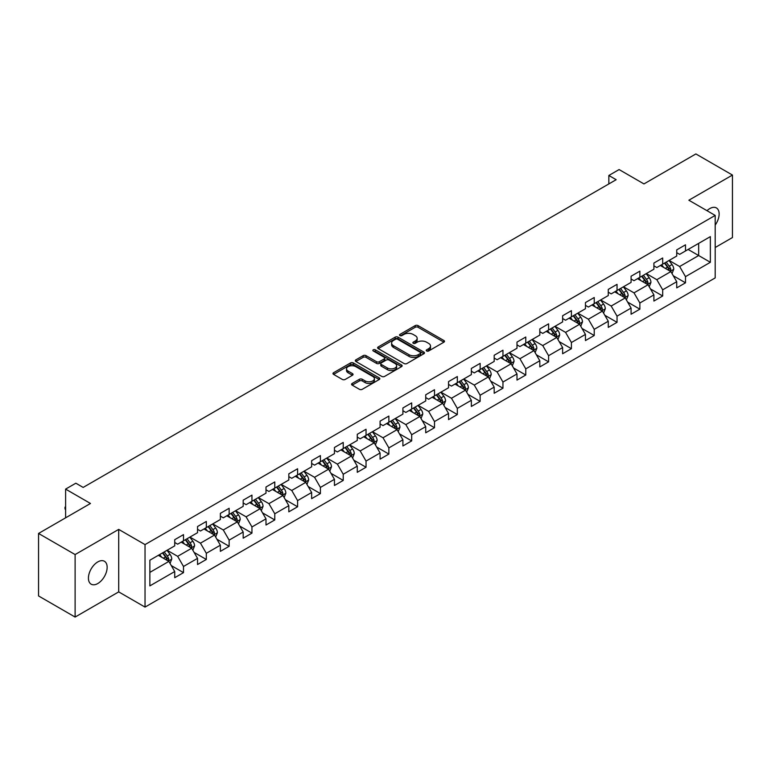 <?xml version="1.0" encoding="UTF-8"?>
<svg xmlns="http://www.w3.org/2000/svg" width="771" height="771" viewBox="0 0 771 771"><rect width="100%" height="100%" fill="white"/><g stroke="black" fill="none" stroke-linecap="round" stroke-linejoin="round"><path stroke-width="1.16" d="M426.642 350.988A1.417 0.819 0 0 0 428.657 350.988L443.903 342.179A2.034 1.176 0 0 0 444.501 341.351A2.034 1.176 0 0 0 443.903 340.522L418.065 325.603A2.034 1.176 0 0 0 415.193 325.603L399.937 334.402A1.417 0.819 0 0 0 399.523 334.99A1.417 0.819 0 0 0 399.937 335.568A1.417 0.819 0 0 0 401.951 335.568L403.927 334.431A6.496 3.749 0 0 1 413.111 334.431L415.261 335.674A6.496 3.749 0 0 1 417.169 338.324A6.496 3.749 0 0 1 415.261 340.975L413.295 342.112A1.417 0.819 0 0 0 412.87 342.7A1.417 0.819 0 0 0 413.295 343.278A1.417 0.819 0 0 0 415.299 343.278L417.275 342.141A6.496 3.749 0 0 1 426.459 342.141L428.618 343.384A6.496 3.749 0 0 1 430.517 346.034A6.496 3.749 0 0 1 428.618 348.685L426.642 349.822A1.417 0.819 0 0 0 426.228 350.4A1.417 0.819 0 0 0 426.642 350.988L426.642 349.822M97.792 583.531A13.242 7.643 120 0 0 106.437 571.86A13.242 7.643 120 0 0 104.413 561.259A13.242 7.643 120 0 0 97.792 561.914A13.242 7.643 120 0 0 89.137 573.576A13.242 7.643 120 0 0 91.171 584.187A13.242 7.643 120 0 0 97.792 583.531M715.189 225.084A13.242 7.643 120 0 0 716.394 207.929A13.242 7.643 120 0 0 709.783 208.584A13.242 7.643 120 0 0 706.988 210.685M352.164 383.457A2.034 1.176 0 0 0 351.566 384.286A2.034 1.176 0 0 0 352.164 385.115L359.411 389.297A2.034 1.176 0 0 0 362.283 389.297L379.226 379.525A2.034 1.176 0 0 0 379.824 378.696A2.034 1.176 0 0 0 379.226 377.867L353.388 362.939A2.034 1.176 0 0 0 350.516 362.939L333.573 372.721A2.034 1.176 0 0 0 332.976 373.55A2.034 1.176 0 0 0 333.573 374.378L342.334 379.438A2.034 1.176 0 0 0 345.206 379.438L352.453 375.255A2.034 1.176 0 0 0 353.051 374.427A2.034 1.176 0 0 0 352.453 373.598L348.106 371.082A5.436 3.132 0 0 1 346.516 368.866A5.436 3.132 0 0 1 349.87 365.974A5.436 3.132 0 0 1 355.788 366.649L372.807 376.47A5.436 3.132 0 0 1 374.398 378.696A5.436 3.132 0 0 1 371.044 381.587A5.436 3.132 0 0 1 365.126 380.913L362.283 379.274A2.034 1.176 0 0 0 359.411 379.274L352.164 383.457L352.164 385.115M715.189 247.51L732.45 237.545L732.45 175.056L695.885 153.94L643.958 183.922L619.094 169.562L608.849 175.48L616.164 179.701L83.162 487.426L75.847 483.205L65.612 489.113L65.612 517.833M75.115 554.561L75.115 617.06L118.705 591.887L118.705 529.398L75.115 554.561L38.55 533.455L90.477 503.473L65.612 489.113M118.705 529.398L145.035 544.596L715.189 215.417L715.189 277.917L145.035 607.095L145.035 544.596M732.45 175.056L688.86 200.219L715.189 215.417M404.062 363.526A2.034 1.176 0 0 0 406.934 363.526L423.877 353.744A2.034 1.176 0 0 0 424.474 352.916A2.034 1.176 0 0 0 423.877 352.087L398.038 337.158A2.034 1.176 0 0 0 395.166 337.158L378.224 346.94A2.034 1.176 0 0 0 377.626 347.769A2.034 1.176 0 0 0 378.224 348.598L404.062 363.526M373.839 351.297A1.417 0.819 0 0 1 375.284 351.489L375.284 349.803L401.556 364.972A2.034 1.176 0 0 1 402.144 365.801A2.034 1.176 0 0 1 401.556 366.63L384.613 376.412A2.034 1.176 0 0 1 381.741 376.412L355.894 361.493L363.151 357.339L363.151 355.643L355.894 359.835A2.034 1.176 0 0 0 355.306 360.664A2.034 1.176 0 0 0 355.894 361.493L355.894 359.835M363.151 357.339A2.034 1.176 0 0 1 366.023 357.339L366.023 355.643A2.034 1.176 0 0 0 363.151 355.643M366.023 355.643L376.499 361.695A2.034 1.176 0 0 0 379.371 361.695L384.18 358.92A2.034 1.176 0 0 0 384.777 358.091A2.034 1.176 0 0 0 384.18 357.262L373.27 350.969A1.417 0.819 0 0 1 372.856 350.381A1.417 0.819 0 0 1 373.733 349.629A1.417 0.819 0 0 1 375.284 349.803M75.115 617.06L38.55 595.944L38.55 533.455M171.287 565.586L183.498 572.641L183.498 566.473L197.54 558.368L197.54 564.526L206.32 559.467L206.32 553.299L220.361 545.193L220.361 551.352L229.141 546.292L229.141 540.124L243.183 532.019L243.183 538.177L251.953 533.118L251.953 526.95L265.995 518.844L265.995 525.012L274.775 519.943L274.775 513.775L288.817 505.67L288.817 511.838L297.596 506.769L297.596 500.601L311.638 492.496L311.638 498.664L320.408 493.594L320.408 487.426L334.45 479.321L334.45 485.489L343.23 480.42L343.23 474.252L357.272 466.147L357.272 472.315L366.042 467.245L366.042 461.077L380.084 452.972L380.084 459.14L388.863 454.071L388.863 447.903L402.905 439.798L402.905 445.966L411.685 440.896L411.685 434.728L425.727 426.623L425.727 432.791L434.497 427.722L434.497 421.564L448.539 413.449L448.539 419.617L457.319 414.547L457.319 408.389L471.36 400.274L471.36 406.442L480.14 401.373L480.14 395.215L494.182 387.109L494.182 393.268L502.952 388.199L502.952 382.04L516.994 373.935L516.994 380.093L525.774 375.024L525.774 368.866L539.816 360.761L539.816 366.919L548.586 361.859L548.586 355.691L562.628 347.586L562.628 353.744L571.407 348.685L571.407 342.517L585.449 334.412L585.449 340.57L594.229 335.51L594.229 329.342L608.271 321.237L608.271 327.396L617.041 322.336L617.041 316.168L631.083 308.063L631.083 314.231L639.863 309.161L639.863 302.993L653.904 294.888L653.904 301.056L662.684 295.987L662.684 289.819L676.726 281.714L676.726 287.882L685.496 282.812L685.496 276.644L710.361 262.294L710.361 236.62L698.661 243.376L698.661 255.538L710.361 262.294M183.498 572.641L174.728 577.701L174.728 571.542L149.863 585.893L149.863 560.218L174.728 545.868L174.728 539.7L183.498 534.631L183.498 540.799L197.54 532.694L197.54 526.526L206.32 521.456L206.32 527.624L220.361 519.519L220.361 513.351L229.141 508.282L229.141 514.45L243.183 506.345L243.183 500.177L251.953 495.117L251.953 501.275L265.995 493.17L265.995 487.002L274.775 481.942L274.775 488.101L288.817 479.996L288.817 473.828L297.596 468.768L297.596 474.926L311.638 466.821L311.638 460.663L320.408 455.594L320.408 461.752L334.45 453.647L334.45 447.488L343.23 442.419L343.23 448.577L357.272 440.472L357.272 434.314L366.042 429.245L366.042 435.413L380.084 427.298L380.084 421.139L388.863 416.07L388.863 422.238L402.905 414.123L402.905 407.965L411.685 402.896L411.685 409.064L425.727 400.949L425.727 394.791L434.497 389.721L434.497 395.889L448.539 387.784L448.539 381.616L457.319 376.547L457.319 382.715L471.36 374.61L471.36 368.442L480.14 363.372L480.14 369.54L494.182 361.435L494.182 355.267L502.952 350.198L502.952 356.366L516.994 348.261L516.994 342.093L525.774 337.023L525.774 343.191L539.816 335.086L539.816 328.918L548.586 323.849L548.586 330.017L562.628 321.912L562.628 315.744L571.407 310.674L571.407 316.842L585.449 308.737L585.449 302.569L594.229 297.51L594.229 303.668L608.271 295.563L608.271 289.395L617.041 284.335L617.041 290.494L631.083 282.388L631.083 276.22L639.863 271.161L639.863 277.319L653.904 269.214L653.904 263.046L662.684 257.986L662.684 264.145L676.726 256.039L676.726 249.881L685.496 244.812L685.496 250.97L710.361 236.62M181.166 542.148L191.69 548.229L177.648 556.334L167.124 550.253M174.728 542.485L177.648 544.181L183.498 540.799M177.648 556.334L183.498 566.473M191.69 548.229L197.54 558.368M203.978 528.973L214.511 535.055L200.47 543.16L189.936 537.088M197.54 529.311L200.47 531.007L206.32 527.624M200.47 543.16L206.32 553.299M214.511 535.055L220.361 545.193M226.799 515.799L237.333 521.88L223.291 529.985L212.757 523.914M220.361 516.136L223.291 517.833L229.141 514.45M223.291 529.985L229.141 540.124M237.333 521.88L243.183 532.019M249.611 502.625L260.145 508.706L246.103 516.821L235.569 510.739M243.183 502.962L246.103 504.658L251.953 501.275M246.103 516.821L251.953 526.95M260.145 508.706L265.995 518.844M272.433 489.46L282.967 495.531L268.925 503.646L258.391 497.565M265.995 489.797L268.925 491.484L274.775 488.101M268.925 503.646L274.775 513.775M282.967 495.531L288.817 505.67M295.254 476.285L305.779 482.357L291.746 490.472L281.213 484.39M288.817 476.623L291.746 478.309L297.596 474.926M291.746 490.472L297.596 500.601M305.779 482.357L311.638 492.496M318.066 463.111L328.6 469.192L314.558 477.297L304.025 471.216M311.638 463.448L314.558 465.135L320.408 461.752M314.558 477.297L320.408 487.426M328.6 469.192L334.45 479.321M340.888 449.936L351.422 456.018L337.38 464.123L326.846 458.041M334.45 450.274L337.38 451.96L343.23 448.577M337.38 464.123L343.23 474.252M351.422 456.018L357.272 466.147M363.71 436.762L374.234 442.843L360.192 450.948L349.668 444.867M357.272 437.099L360.192 438.786L366.042 435.413M360.192 450.948L366.042 461.077M374.234 442.843L380.084 452.972M386.522 423.587L397.055 429.669L383.014 437.774L372.48 431.693M380.084 423.925L383.014 425.611L388.863 422.238M383.014 437.774L388.863 447.903M397.055 429.669L402.905 439.798M409.343 410.413L419.877 416.494L405.835 424.599L395.301 418.518M402.905 410.75L405.835 412.437L411.685 409.064M405.835 424.599L411.685 434.728M419.877 416.494L425.727 426.623M432.155 397.238L442.689 403.32L428.647 411.425L418.113 405.344M425.727 397.576L428.647 399.262L434.497 395.889M428.647 411.425L434.497 421.564M442.689 403.32L448.539 413.449M454.977 384.064L465.511 390.145L451.469 398.25L440.935 392.169M448.539 384.401L451.469 386.088L457.319 382.715M451.469 398.25L457.319 408.389M465.511 390.145L471.36 400.274M477.798 370.89L488.322 376.971L474.281 385.076L463.756 378.995M471.36 371.227L474.281 372.913L480.14 369.54M474.281 385.076L480.14 395.215M488.322 376.971L494.182 387.109M500.61 357.715L511.144 363.796L497.102 371.901L486.568 365.82M494.182 358.052L497.102 359.739L502.952 356.366M497.102 371.901L502.952 382.04M511.144 363.796L516.994 373.935M523.432 344.541L533.966 350.622L519.924 358.727L509.39 352.646M516.994 344.878L519.924 346.574L525.774 343.191M519.924 358.727L525.774 368.866M533.966 350.622L539.816 360.761M546.253 331.366L556.778 337.447L542.736 345.553L532.212 339.471M539.816 331.703L542.736 333.4L548.586 330.017M542.736 345.553L548.586 355.691M556.778 337.447L562.628 347.586M569.065 318.192L579.599 324.273L565.557 332.378L555.024 326.306M562.628 318.529L565.557 320.225L571.407 316.842M565.557 332.378L571.407 342.517M579.599 324.273L585.449 334.412M591.887 305.017L602.421 311.099L588.379 319.213L577.845 313.132M585.449 305.355L588.379 307.051L594.229 303.668M588.379 319.213L594.229 329.342M602.421 311.099L608.271 321.237M614.699 291.843L625.233 297.924L611.191 306.039L600.657 299.958M608.271 292.19L611.191 293.876L617.041 290.494M611.191 306.039L617.041 316.168M625.233 297.924L631.083 308.063M637.521 278.678L648.054 284.75L634.013 292.864L623.479 286.783M631.083 279.015L634.013 280.702L639.863 277.319M634.013 292.864L639.863 302.993M648.054 284.75L653.904 294.888M660.342 265.503L670.866 271.585L656.825 279.69L646.3 273.609M653.904 265.841L656.825 267.527L662.684 264.145M656.825 279.69L662.684 289.819M670.866 271.585L676.726 281.714M688.127 249.457L698.661 255.538L679.646 266.515L669.112 260.434M676.726 252.666L679.646 254.353L685.496 250.97M679.646 266.515L685.496 276.644M118.705 591.887L145.035 607.095M608.849 175.48L608.849 183.922M149.863 572.381L168.878 561.404L158.344 555.322M168.878 561.404L174.728 571.542M673.285 275.758L685.496 282.812M650.464 288.932L662.684 295.987M627.652 302.107L639.863 309.161M604.83 315.281L617.041 322.336M582.009 328.456L594.229 335.51M559.197 341.63L571.407 348.685M536.375 354.805L548.586 361.859M513.563 367.979L525.774 375.024M490.741 381.153L502.952 388.199M467.92 394.328L480.14 401.373M445.108 407.502L457.319 414.547M422.286 420.677L434.497 427.722M399.465 433.851L411.685 440.896M376.653 447.016L388.863 454.071M353.831 460.191L366.042 467.245M331.019 473.365L343.23 480.42M308.198 486.54L320.408 493.594M285.376 499.714L297.596 506.769M262.564 512.888L274.775 519.943M239.742 526.063L251.953 533.118M216.921 539.237L229.141 546.292M194.109 552.412L206.32 559.467M427.211 351.181L428.618 350.371A6.496 3.749 0 0 0 430.517 347.721L430.517 346.034M417.169 338.324L417.169 340.011A6.496 3.749 0 0 1 415.261 342.661L413.863 343.48M443.903 340.522L443.903 342.179L418.065 327.29A2.034 1.176 0 0 0 415.193 327.29L400.506 335.77M423.877 352.087L423.877 353.744L398.038 338.855A2.034 1.176 0 0 0 395.166 338.855L378.253 348.617M420.291 353.494A1.417 0.819 0 0 0 420.706 352.916A1.417 0.819 0 0 0 420.291 352.328L397.605 339.24A1.417 0.819 0 0 0 395.59 339.24L393.509 340.435A6.496 3.749 0 0 0 391.61 343.085A6.496 3.749 0 0 0 393.509 345.745L409.015 354.699A6.496 3.749 0 0 0 418.21 354.699L420.291 353.494L420.291 355.18A1.417 0.819 0 0 0 420.706 354.602L420.706 352.916M391.61 343.085L391.61 344.782A6.496 3.749 0 0 0 393.509 347.432L393.509 345.745M420.291 355.18L418.21 356.385A6.496 3.749 0 0 1 409.015 356.385L393.509 347.432M366.023 357.339L376.499 363.392A2.034 1.176 0 0 0 379.371 363.392L384.18 360.606A2.034 1.176 0 0 0 384.777 359.778L384.777 358.091M375.284 351.489L401.527 366.649M387.379 367.979A5.436 3.132 0 0 0 393.297 368.654A5.436 3.132 0 0 0 396.651 365.762A5.436 3.132 0 0 0 395.06 363.546L389.066 360.086A2.034 1.176 0 0 0 386.194 360.086L381.385 362.862A2.034 1.176 0 0 0 380.787 363.69A2.034 1.176 0 0 0 381.385 364.519L387.379 367.979L387.379 369.666A5.436 3.132 0 0 0 393.297 370.35A5.436 3.132 0 0 0 396.651 367.449L396.651 365.762M380.787 363.69L380.787 365.377A2.034 1.176 0 0 0 381.385 366.206L381.385 364.519M387.379 369.666L381.385 366.206M374.398 378.696L374.398 380.382A5.436 3.132 0 0 1 371.044 383.274A5.436 3.132 0 0 1 365.126 382.599L362.283 380.961A2.034 1.176 0 0 0 359.411 380.961L352.193 385.134M346.516 368.866L346.516 370.562A5.436 3.132 0 0 0 348.106 372.779L348.106 371.082M352.424 375.265L348.106 372.779M379.197 379.534L353.388 364.635A2.034 1.176 0 0 0 350.516 364.635L333.602 374.398M672.023 273.58L673.767 269.195A5.484 3.161 -120 0 0 672.013 264.53L668.997 260.502M663.735 267.46L661.682 264.723M670.018 271.093L670.809 269.436A5.484 3.161 -120 0 0 669.238 266.14L666.221 262.101M664.843 262.901L668.197 267.373A2.795 1.609 60 0 1 668.698 268.221L670.809 269.436M664.467 263.123L667.484 267.151A5.484 3.161 60 0 1 669.055 270.448M649.211 286.754L650.946 282.369A5.484 3.161 -120 0 0 649.201 277.705L646.185 273.676M640.913 280.634L638.87 277.897M647.206 284.268L647.987 282.61A5.484 3.161 -120 0 0 646.416 279.304L643.399 275.276M642.031 276.076L645.375 280.538A2.795 1.609 60 0 1 645.886 281.396L647.987 282.61M641.645 276.288L644.662 280.326A5.484 3.161 60 0 1 646.233 283.622M626.389 299.929L628.134 295.544A5.484 3.161 -120 0 0 626.38 290.879L623.363 286.851M618.101 293.809L616.048 291.072M624.385 297.442L625.175 295.785A5.484 3.161 -120 0 0 623.604 292.479L620.588 288.45M619.209 289.25L622.563 293.712A2.795 1.609 60 0 1 623.064 294.561L625.175 295.785M618.824 289.462L621.85 293.5A5.484 3.161 60 0 1 623.411 296.796M603.568 313.103L605.312 308.718A5.484 3.161 -120 0 0 603.568 304.053L600.542 300.025M595.279 306.983L593.227 304.246M601.573 310.617L602.353 308.949A5.484 3.161 -120 0 0 600.782 305.653L597.766 301.625M596.388 302.415L599.742 306.887A2.795 1.609 60 0 1 600.252 307.735L602.353 308.949M596.012 302.637L599.028 306.675A5.484 3.161 60 0 1 600.599 309.971M580.756 326.278L582.49 321.892A5.484 3.161 -120 0 0 580.746 317.228L577.73 313.199M572.467 320.158L570.415 317.421M578.751 323.781L579.532 322.124A5.484 3.161 -120 0 0 577.971 318.828L574.944 314.799M573.576 315.59L576.92 320.061A2.795 1.609 60 0 1 577.431 320.909L579.532 322.124M573.19 315.811L576.207 319.84A5.484 3.161 60 0 1 577.778 323.145M557.934 339.452L559.679 335.067A5.484 3.161 -120 0 0 557.925 330.402L554.908 326.374M549.646 333.332L547.593 330.595M555.93 336.956L556.72 335.298A5.484 3.161 -120 0 0 555.149 332.002L552.132 327.974M550.754 328.764L554.108 333.236A2.795 1.609 60 0 1 554.609 334.084L556.72 335.298M550.378 328.986L553.395 333.014A5.484 3.161 60 0 1 554.966 336.31M535.122 352.626L536.857 348.241A5.484 3.161 -120 0 0 535.113 343.577L532.086 339.548M526.824 346.507L524.781 343.77M533.118 350.13L533.898 348.473A5.484 3.161 -120 0 0 532.327 345.177L529.311 341.148M527.942 341.939L531.286 346.41A2.795 1.609 60 0 1 531.797 347.258L533.898 348.473M527.557 342.16L530.573 346.189A5.484 3.161 60 0 1 532.144 349.485M512.301 365.801L514.045 361.416A5.484 3.161 -120 0 0 512.291 356.751L509.274 352.713M504.012 359.681L501.96 356.944M510.296 363.305L511.077 361.647A5.484 3.161 -120 0 0 509.515 358.351L506.489 354.323M505.121 355.113L508.465 359.585A2.795 1.609 60 0 1 508.976 360.433L511.077 361.647M504.735 355.335L507.761 359.363A5.484 3.161 60 0 1 509.323 362.659M489.479 378.975L491.223 374.59A5.484 3.161 -120 0 0 489.469 369.926L486.453 365.888M481.191 372.856L479.138 370.119M487.474 376.479L488.265 374.822A5.484 3.161 -120 0 0 486.694 371.526L483.677 367.497M482.299 368.287L485.653 372.759A2.795 1.609 60 0 1 486.154 373.607L488.265 374.822M481.923 368.509L484.94 372.538A5.484 3.161 60 0 1 486.511 375.834M466.667 392.15L468.402 387.765A5.484 3.161 -120 0 0 466.657 383.091L463.641 379.062M458.369 386.02L456.326 383.283M464.662 389.654L465.443 387.996A5.484 3.161 -120 0 0 463.872 384.7L460.856 380.672M459.487 381.462L462.831 385.934A2.795 1.609 60 0 1 463.342 386.782L465.443 387.996M459.102 381.684L462.118 385.712A5.484 3.161 60 0 1 463.689 389.008M443.845 405.324L445.59 400.939A5.484 3.161 -120 0 0 443.836 396.265L440.819 392.237M435.557 399.195L433.504 396.458M441.841 402.828L442.631 401.171A5.484 3.161 -120 0 0 441.06 397.875L438.044 393.846M436.665 394.636L440.019 399.108A2.795 1.609 60 0 1 440.52 399.956L442.631 401.171M436.28 394.858L439.306 398.886A5.484 3.161 60 0 1 440.867 402.183M421.033 418.489L422.768 414.114A5.484 3.161 -120 0 0 421.024 409.44L417.998 405.411M412.736 412.369L410.683 409.632M419.029 416.003L419.81 414.345A5.484 3.161 -120 0 0 418.239 411.049L415.222 407.021M413.844 407.811L417.198 412.283A2.795 1.609 60 0 1 417.709 413.131L419.81 414.345M413.468 408.032L416.485 412.061A5.484 3.161 60 0 1 418.055 415.357M398.212 431.664L399.947 427.288A5.484 3.161 -120 0 0 398.202 422.614L395.186 418.586M389.924 425.544L387.871 422.807M396.207 429.177L396.988 427.519A5.484 3.161 -120 0 0 395.427 424.223L392.4 420.195M391.032 420.985L394.376 425.457A2.795 1.609 60 0 1 394.887 426.305L396.988 427.519M390.646 421.207L393.663 425.235A5.484 3.161 60 0 1 395.234 428.531M375.39 444.838L377.135 440.463A5.484 3.161 -120 0 0 375.381 435.788L372.364 431.76M367.102 438.718L365.049 435.981M373.386 442.352L374.176 440.694A5.484 3.161 -120 0 0 372.605 437.398L369.588 433.369M368.21 434.16L371.564 438.632A2.795 1.609 60 0 1 372.065 439.48L374.176 440.694M367.834 434.381L370.851 438.41A5.484 3.161 60 0 1 372.422 441.706M352.578 458.013L354.313 453.627A5.484 3.161 -120 0 0 352.569 448.963L349.542 444.934M344.28 451.893L342.237 449.156M350.574 455.526L351.354 453.868A5.484 3.161 -120 0 0 349.783 450.572L346.767 446.534M345.398 447.334L348.743 451.806A2.795 1.609 60 0 1 349.253 452.654L351.354 453.868M345.013 447.556L348.029 451.584A5.484 3.161 60 0 1 349.6 454.88M329.757 471.187L331.501 466.802A5.484 3.161 -120 0 0 329.747 462.137L326.731 458.109M321.468 465.067L319.416 462.33M327.752 468.701L328.533 467.043A5.484 3.161 -120 0 0 326.971 463.747L323.945 459.709M322.577 460.509L325.921 464.98A2.795 1.609 60 0 1 326.432 465.829L328.533 467.043M322.191 460.73L325.217 464.759A5.484 3.161 60 0 1 326.779 468.055M306.935 484.361L308.679 479.976A5.484 3.161 -120 0 0 306.925 475.312L303.909 471.283M298.647 478.242L296.594 475.505M304.93 481.875L305.721 480.217A5.484 3.161 -120 0 0 304.15 476.912L301.133 472.883M299.755 473.683L303.109 478.155A2.795 1.609 60 0 1 303.61 479.003L305.721 480.217M299.379 473.895L302.396 477.933A5.484 3.161 60 0 1 303.967 481.229M284.123 497.536L285.858 493.151A5.484 3.161 -120 0 0 284.113 488.486L281.097 484.458M275.825 491.416L273.782 488.679M282.119 495.049L282.899 493.392A5.484 3.161 -120 0 0 281.328 490.086L278.312 486.058M276.943 486.858L280.287 491.32A2.795 1.609 60 0 1 280.798 492.168L282.899 493.392M276.558 487.07L279.574 491.108A5.484 3.161 60 0 1 281.145 494.404M261.302 510.71L263.046 506.325A5.484 3.161 -120 0 0 261.292 501.661L258.275 497.632M253.013 504.591L250.96 501.854M259.297 508.224L260.087 506.557A5.484 3.161 -120 0 0 258.516 503.261L255.5 499.232M254.122 500.022L257.475 504.494A2.795 1.609 60 0 1 257.977 505.342L260.087 506.557M253.736 500.244L256.762 504.282A5.484 3.161 60 0 1 258.333 507.578M238.49 523.885L240.224 519.5A5.484 3.161 -120 0 0 238.48 514.835L235.454 510.807M230.192 517.765L228.139 515.028M236.485 521.389L237.266 519.731A5.484 3.161 -120 0 0 235.695 516.435L232.678 512.407M231.3 513.197L234.654 517.669A2.795 1.609 60 0 1 235.165 518.517L237.266 519.731M230.924 513.419L233.941 517.447A5.484 3.161 60 0 1 235.512 520.753M215.668 537.059L217.403 532.674A5.484 3.161 -120 0 0 215.658 528.01L212.642 523.981M207.38 530.94L205.327 528.202M213.663 534.563L214.444 532.906A5.484 3.161 -120 0 0 212.883 529.61L209.857 525.581M208.488 526.371L211.832 530.843A2.795 1.609 60 0 1 212.343 531.691L214.444 532.906M208.103 526.593L211.119 530.621A5.484 3.161 60 0 1 212.69 533.918M192.846 550.234L194.591 545.849A5.484 3.161 -120 0 0 192.837 541.184L189.82 537.156M184.558 544.114L182.505 541.377M190.842 547.738L191.632 546.08A5.484 3.161 -120 0 0 190.061 542.784L187.045 538.756M185.666 539.546L189.02 544.018A2.795 1.609 60 0 1 189.521 544.866L191.632 546.08M185.291 539.767L188.307 543.796A5.484 3.161 60 0 1 189.878 547.092M170.034 563.408L171.769 559.023A5.484 3.161 -120 0 0 170.025 554.359L166.999 550.321M161.737 557.288L159.693 554.551M168.03 560.912L168.81 559.254A5.484 3.161 -120 0 0 167.24 555.958L164.223 551.93M162.854 552.72L166.199 557.192A2.795 1.609 60 0 1 166.709 558.04L168.81 559.254M162.469 552.942L165.486 556.97A5.484 3.161 60 0 1 167.056 560.266M65.612 509.843L64.995 508.86L64.995 507.173L65.612 506.817M65.612 507.53L64.995 507.173M428.618 350.371L428.618 348.685M413.295 343.278L413.295 342.112M415.261 342.661L415.261 340.975M399.937 335.568L399.937 334.402M415.193 327.29L415.193 325.603M418.065 327.29L418.065 325.603M378.224 348.598L378.224 346.94M395.166 338.855L395.166 337.158M398.038 338.855L398.038 337.158M409.015 356.385L409.015 354.699M418.21 356.385L418.21 354.699M376.499 363.392L376.499 361.695M379.371 363.392L379.371 361.695M384.18 360.606L384.18 358.92M401.556 366.63L401.556 364.972M359.411 380.961L359.411 379.274M362.283 380.961L362.283 379.274M365.126 382.599L365.126 380.913M352.453 375.255L352.453 373.598M333.573 374.378L333.573 372.721M350.516 364.635L350.516 362.939M353.388 364.635L353.388 362.939M379.226 379.525L379.226 377.867M670.327 271.267L673.729 269.301M669.238 266.14L672.013 264.53M665.334 268.385L667.484 267.151M647.515 284.441L650.917 282.475M646.416 279.304L649.201 277.705M642.522 281.56L644.662 280.326M624.693 297.616L628.095 295.65M623.604 292.479L626.38 290.879M619.701 294.734L621.85 293.5M601.872 310.79L605.274 308.824M600.782 305.653L603.568 304.053M596.889 307.908L599.028 306.675M579.06 323.965L582.462 321.999M577.971 318.828L580.746 317.228M574.067 321.083L576.207 319.84M556.238 337.139L559.64 335.173M555.149 332.002L557.925 330.402M551.246 334.257L553.395 333.014M533.426 350.313L536.818 348.347M532.327 345.177L535.113 343.577M528.434 347.432L530.573 346.189M510.604 363.488L514.006 361.522M509.515 358.351L512.291 356.751M505.612 360.606L507.761 359.363M487.783 376.662L491.185 374.696M486.694 371.526L489.469 369.926M482.791 373.781L484.94 372.538M464.971 389.837L468.373 387.871M463.872 384.7L466.657 383.091M459.979 386.955L462.118 385.712M442.149 403.002L445.551 401.045M441.06 397.875L443.836 396.265M437.157 400.12L439.306 398.886M419.328 416.176L422.73 414.22M418.239 411.049L421.024 409.44M414.345 413.295L416.485 412.061M396.516 429.351L399.918 427.394M395.427 424.223L398.202 422.614M391.523 426.469L393.663 425.235M373.694 442.525L377.096 440.569M372.605 437.398L375.381 435.788M368.702 439.643L370.851 438.41M350.882 455.7L354.275 453.733M349.783 450.572L352.569 448.963M345.89 452.818L348.029 451.584M328.06 468.874L331.463 466.908M326.971 463.747L329.747 462.137M323.068 465.992L325.217 464.759M305.239 482.048L308.641 480.082M304.15 476.912L306.925 475.312M300.247 479.167L302.396 477.933M282.427 495.223L285.829 493.257M281.328 490.086L284.113 488.486M277.435 492.341L279.574 491.108M259.605 508.397L263.007 506.431M258.516 503.261L261.292 501.661M254.613 505.516L256.762 504.282M236.784 521.572L240.186 519.606M235.695 516.435L238.48 514.835M231.801 518.69L233.941 517.447M213.972 534.746L217.374 532.78M212.883 529.61L215.658 528.01M208.98 531.865L211.119 530.621M191.15 547.921L194.552 545.955M190.061 542.784L192.837 541.184M186.158 545.039L188.307 543.796M168.338 561.095L171.731 559.129M167.24 555.958L170.025 554.359M163.346 558.214L165.486 556.97"/></g></svg>
